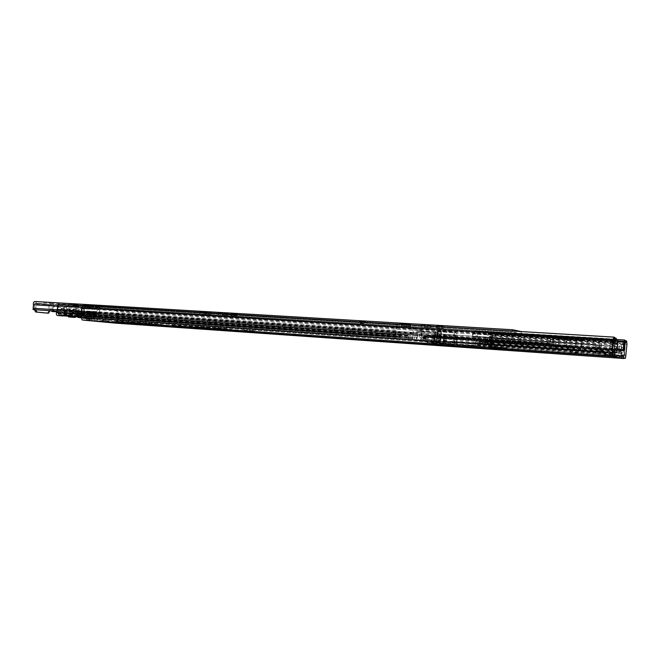 <?xml version="1.0" encoding="UTF-8"?>
<svg xmlns="http://www.w3.org/2000/svg" width="660" height="660" viewBox="0 0 660 660"><rect width="100%" height="100%" fill="white"/><g stroke="black" fill="none" stroke-linecap="round" stroke-linejoin="round"><path stroke-width="0.49" stroke-dasharray="3.3 2.47" d="M521.317 331.584L520.955 342.012L520.979 333.605L512.531 331.98L511.31 340.445L511.937 331.023M34.996 301.488L36.547 301.661L36.407 303.352L512.523 331.972L34.856 303.179L33.891 309.68M511.31 340.445L56.983 311.14L511.706 340.51M36.407 303.352L50.432 304.903L49.954 310.712M51.637 310.827L52.214 305.852L52.008 305.077L50.432 304.903M95.758 307.304L100.757 307.675L95.758 307.304M231.264 315.513L236.825 315.917L231.264 315.513M436.557 327.946L443.132 328.399L436.557 327.946M72.823 306.009L78.523 306.331L72.823 306.009L72.963 304.31L69.3 303.889L69.16 305.596M84.513 306.512L93.497 307.346L84.513 306.512L84.653 304.788L84.026 304.673L89.017 305.044L88.877 306.776M203.816 313.945L210.705 314.333L203.816 313.945L203.965 312.106L200.706 311.693L200.557 313.549M222.189 315.076L227.692 315.48L222.189 315.076L222.337 313.211L218.377 312.659L223.922 313.063L223.773 314.935M401.536 325.933L410.52 326.428L401.536 325.933L401.684 323.878L399.25 323.491L399.094 325.561M424.322 327.327L430.798 327.781L424.322 327.327L424.471 325.248L421.765 324.745L428.29 325.198L428.134 327.302M360.286 323.326L364.675 323.639L360.286 323.326M50.523 304.912L50.663 303.253L36.547 301.661L35.021 303.394L49.153 304.945L50.663 303.253L52.148 303.418C53.419 303.988 53.724 305.143 53.072 306.892L52.651 311.594M231.412 313.632L236.973 314.036L231.412 313.632M436.714 325.842L443.281 326.296L436.714 325.842M78.523 306.331L78.664 304.623L69.3 303.889M78.664 304.623L77.707 304.59L77.566 306.298M72.963 304.31L77.707 304.59M93.497 307.346L93.637 305.629L89.017 305.044M93.637 305.629L88.679 305.258L88.539 306.974M84.653 304.788L88.679 305.258M210.705 314.333L210.845 312.485L200.706 311.693M210.845 312.485L209.525 312.436L209.377 314.284M203.965 312.106L209.525 312.436M227.692 315.48L227.84 313.615L223.922 313.063M227.84 313.615L222.337 313.211M410.52 326.428L410.668 324.357L399.25 323.491M410.668 324.357L408.598 324.291L408.449 326.353M401.684 323.878L408.598 324.291M430.798 327.781L430.947 325.702L428.29 325.198M430.947 325.702L424.471 325.248M95.898 305.572L100.897 305.943L95.898 305.572M49.153 304.945L48.609 311.471L47.289 313.129M34.493 309.721L35.021 303.394M35.78 309.804L36.316 303.344M520.583 341.954L56.859 311.834L520.955 342.012M413.053 328.54L413.548 327.277L413.597 333.77L412.533 340.279L409.183 339.867L407.69 335.544L401.239 334.694L399.069 338.629L395.472 338.192L395.01 334.793L396.421 324.604L396.751 326.057L395.612 336.385L399.201 336.839L401.371 332.904L407.822 333.787L409.315 338.118L412.657 338.547L413.053 328.54L83.515 308.236L84.216 307.205L84.455 315.447L83.259 317.98L80.85 317.749M413.548 327.277L84.216 307.205M58.237 304.285L58.79 305.489L57.527 313.97L62.931 314.515L66 311.347L75.809 312.37L78.268 316.033L83.366 316.544L83.515 308.236M409.315 338.118L91.27 316.899L93.703 317.147L88.654 316.808L88.539 318.26L86.097 318.021L84.496 316.33L84.043 314.754L65.909 312.823L62.881 315.991M81.593 312.7L81.469 314.16L73.54 313.393L73.664 311.916L83.737 312.881L86.212 316.561L88.654 316.808M358.817 336.575L348.323 335.775L358.817 336.575L358.603 334.843L359.287 334.925L348.455 334.075L358.603 334.843L358.974 329.901L359.659 329.983L350.46 329.348L358.974 329.901M409.183 339.867L88.539 318.26M93.703 317.147L93.588 318.599M91.27 316.899L89.092 313.211L89.966 313.252L89.851 314.721L88.976 314.68L89.562 316.668L91.154 318.359M77.154 316.957L76.081 314.234M407.69 335.544L88.976 314.68L89.092 313.211L407.822 333.787M84.092 312.972L84.043 314.754M83.96 314.564L75.694 313.822M73.54 313.393L74.184 313.401L74.126 311.916L74.002 313.393M81.469 314.16L83.622 314.341M58.781 314.968L62.535 315.34L64.391 312.163L64.573 309.952L66.322 310.134L66.627 306.454L64.309 306.199L63.376 310.761L61.974 313.162L60.505 313.013L60.299 310.901L61.339 308.509L59.639 305.943C58.319 306.281 57.733 307.411 57.882 309.334L58.781 314.968L78.127 316.379L68.615 315.686L68.566 316.297L70.859 316.528L74.184 313.401M79.415 312.213L401.354 332.904L79.415 312.213L81.914 312.411L81.79 313.896L78.639 314.012L77.863 315.496L76.04 316.882M81.79 313.896L89.851 314.721M93.307 314.795L98.307 315.175L93.307 314.795M377.256 333.523L395.703 334.711L377.256 333.523L377.388 331.79L370.837 330.998L395.769 332.937L377.388 331.79M239.605 324.159L290.994 327.888L238.961 324.126L239.605 324.159L239.728 322.525L284.807 325.462L239.728 322.525M167.755 319.473L216.249 323.004L167.211 319.448L167.755 319.473L167.879 317.905L209.41 320.611L167.879 317.905M93.431 313.31L98.431 313.69L93.431 313.31M73.664 311.916L74.126 311.916M68.269 316.28L68.392 314.787L70.975 315.043L72.682 312.848L74.299 311.924M81.914 312.411L89.966 313.252M66 311.347L74.011 311.866L66.025 311.355M83.259 317.98L412.533 340.279L83.259 317.98M79.373 312.213L78.309 312.485L78.103 314.993M399.886 335.948L77.072 314.671L78.309 312.485M336.303 334.389L345.007 334.975L336.303 334.389L336.435 332.648L333.952 332.359L345.139 333.226L336.435 332.648M396.421 324.604L82.533 305.745M396.751 326.057L58.79 305.489M68.392 314.787L73.516 315.125L73.45 316.008M77.072 314.671L76.09 315.381L73.516 315.125M343.819 327.913L342.928 334.736L334.199 334.15L335.082 327.36L334.339 327.261L343.819 327.913L335.082 327.36M333.952 332.359L334.339 327.261M345.139 333.226L345.007 334.975M342.688 332.937L343.076 327.814M359.287 334.925L359.659 329.983M350.46 329.348L350.311 335.998M356.994 334.645L356.862 336.352M348.455 334.075L348.323 335.775M350.782 334.356L351.153 329.439M619.311 350.443L619.146 352.902L618.395 352.762L618.568 350.295L482.46 341.814L485.042 342.524L620.532 351.516L620.416 353.149L484.927 344.05L483.904 344.726L486.898 345.139L487.047 343.175L486.346 341.344L486.428 340.791L487.427 340.939L487.946 333.696L490.108 334.067L491.007 336.493L490.223 347.399L493.375 347.63L494.018 338.654L621.497 346.838L620.582 356.334L624.145 356.606L625.267 343.431L624.467 341.113M625.54 340.882L624.286 358.19M614.625 338.077L614.542 339.372L613.717 339.158L613.387 340.453L612.653 354.585L616.836 355.319M612.843 348.43L82.162 313.846L81.873 317.411L82.459 318.491L115.5 321.684L624.145 356.606L115.5 321.684L116.185 320.768L116.919 311.677L116.391 310.637L114.254 310.398L114.378 308.938L116.515 309.185L117.835 311.784L117.1 320.859L115.426 323.144M624.748 350.905L116.457 317.377M131.216 322.303L138.542 322.855L131.216 322.303M199.262 326.956L206.993 327.533L199.262 326.956M443.017 343.621L452.43 344.314L443.017 343.621M467.742 345.312L474.647 345.815L467.742 345.312M107.803 320.71L102.168 320.273L107.803 320.71L107.679 322.204M503.159 347.828L488.903 346.665L503.159 347.828L503.019 349.676L501.584 349.577M155.521 324.019L144.779 323.194L156.717 324.085L155.521 324.019L155.405 325.495M122.966 323.062L123.082 321.601L162.121 324.621L128.213 322.253L128.106 323.631M116.49 322.633L116.614 321.098L128.213 322.253M116.614 321.098L149.993 323.425L123.569 321.626L123.453 323.095M123.082 321.601L123.569 321.626M215.523 328.012L226.776 328.878L214.145 327.938L215.523 328.012L215.399 329.612M191.029 327.772L191.152 326.254L231.767 329.389L195.22 326.84L195.104 328.251M184.297 327.319L184.42 325.726L195.22 326.84M184.42 325.726L220.489 328.234L191.722 326.287L191.606 327.814M191.152 326.254L191.722 326.287M173.423 325.132L183.29 325.9L172.169 325.066L173.423 325.132L173.291 326.7M252.862 330.676L242.599 329.885L254.364 330.759L252.862 330.676L252.739 332.227M434.874 344.644L435.006 342.911L481.363 346.483L434.486 343.225L434.379 344.611M427.094 344.132L427.234 342.317L434.486 343.225M427.234 342.317L474.07 345.543L435.988 342.961L435.864 344.71M435.006 342.911L435.988 342.961M86.27 320.314L86.872 318.829L85.874 318.739L94.603 319.44L86.872 318.829L87.508 311.075L86.509 310.967L92.515 311.396L87.508 311.075M122.347 323.606L122.009 322.096L122.917 322.179L114.601 321.511L122.009 322.096L122.611 314.638L123.519 314.738L117.727 314.325L122.611 314.638M613.074 345.04L82.368 311.297L82.162 313.846M614.542 339.372L83.391 306.916L82.648 307.865L82.368 311.297M614.674 337.342L85.858 305.662L85.734 307.18M83.531 305.399L85.858 305.662M500.915 349.412L503.019 349.676M617.232 339.553L114.378 308.938M624.418 341.913L114.254 310.398M624.97 347.729L116.655 314.952M491.766 347.045L491.642 348.727M488.903 346.665L488.763 348.529M500.379 347.449L500.247 349.322M117.274 323.177L117.727 314.325M114.601 321.511L114.485 322.979M119.493 321.849L119.377 323.317M118.041 321.849L118.643 314.424M122.917 322.179L123.519 314.738M85.874 318.739L86.509 310.967M92.515 311.396L91.814 319.943L91.261 320.661M89.603 319.093L89.488 320.537M94.603 319.44L94.471 320.966M90.882 319.077L91.517 311.289M78.862 316.94L82.426 317.287L84.125 312.106C84.554 310.315 84.191 309.127 83.036 308.525L81.056 310.621L81.65 313.12L81.139 315.1L79.736 314.96L78.449 311.421L77.797 311.355L77.624 313.533L78.862 316.94L93.076 317.947L91.385 317.782L89.793 313.327L87.763 313.112L87.623 314.82L92.614 315.134L79.546 313.995L87.623 314.82M91.385 317.782L97.787 318.326L99.47 313.087C99.891 311.281 99.536 310.076 98.398 309.482L96.442 311.594L97.028 314.111L96.517 316.115L81.13 315.1L96.508 316.115L95.131 315.975L93.86 312.403L78.004 310.876L78.309 307.172L81.774 307.362L79.893 307.147L78.961 311.759L77.575 314.185L76.115 314.036L75.916 311.899L76.956 309.482L75.273 306.9C73.969 307.246 73.392 308.385 73.532 310.324L74.407 316.008M66.322 310.134L78.004 310.876M77.797 311.355L64.573 309.952M78.449 311.421L93.86 312.403M75.108 311.099L65.802 310.117L75.108 311.099L74.712 315.942L65.398 315.018L65.802 310.117M65.398 315.018L74.712 315.942M64.168 314.878L77.401 316.189L64.168 314.878L64.927 311.231L77.253 312.51L77.401 316.189M62.535 315.34L70.389 315.859L72.773 311.734L74.877 311.957L74.737 313.682L78.812 314.094L74.506 316.511L79.316 316.841L83.605 314.408L87.392 317.633L90.725 317.963L91.278 318.995L92.977 319.159L93.076 317.947M64.927 311.231L72.773 311.734M68.615 315.686L70.389 315.859M70.298 317.105L71.041 316.173L74.506 316.511M88.316 317.625L88.217 318.838L86.509 318.673L85.957 317.641L82.607 317.311L78.812 314.094L82.838 314.507L82.978 312.799L85.025 313.013L86.625 317.46M74.737 313.682L82.838 314.507M74.877 311.957L82.978 312.799M77.253 312.51L85.025 313.013M82.426 317.287L97.787 318.326M88.217 318.838L92.977 319.159M86.509 318.673L91.278 318.995M85.957 317.641L90.725 317.963M82.607 317.311L87.392 317.633M75.595 316.841L79.316 316.841M79.546 313.995L79.687 312.262L77.591 312.048L75.215 316.181M71.041 316.173L75.867 316.503M77.591 312.048L80.495 312.229L78.127 316.379M94.264 317.971L92.672 313.508L89.793 313.327M80.495 312.229L92.672 313.508M81.774 307.362L81.469 311.083M79.736 314.96L95.131 315.975M84.125 312.106L99.47 313.087M87.763 313.112L91.765 313.368L92.614 314.622L85.973 313.929L86.575 314.498M79.687 312.262L91.756 313.368M83.903 314.275L83.713 312.526L91.765 313.368M84.034 312.7L85.973 313.929M92.202 315.076L92.614 314.622M57.882 309.334L73.532 310.324M61.974 313.162L77.575 314.185M63.376 310.761L78.961 311.759M64.309 306.199L79.893 307.147M66.627 306.454L78.309 307.172M618.692 356.004L489.951 347.185L490.603 338.11L619.361 346.351L618.692 356.004L623.914 356.565L624.97 344.974L624.409 341.591L625.292 341.641M617.133 348.983L616.465 348.381L623.221 349.816L487.418 340.931L487.938 333.679L488.738 332.986L617.686 340.915L488.738 332.986L490.891 333.358L490.108 334.067M617.116 348.901L617.702 340.37L615.475 339.091L474.895 330.561L474.012 332.087L474.837 331.345L614.534 339.883L474.837 331.345M617.702 340.37L616.952 339.471L477.238 330.974L477.411 331.79L616.993 340.346L616.44 348.381L475.877 339.215L476.933 339.372L476.941 339.958L475.934 341.599L475.794 343.629L478.937 344.058L479.094 341.723L479.919 341.005L570.949 346.995L570.553 349.396L479.523 343.299L478.937 344.058M616.151 339.958L615.475 339.091M616.267 338.266L614.501 338.159L614.534 339.883M614.501 338.159L614.064 338.044M583.993 348.653L584.166 347.87L616.844 349.94L617.405 350.056L617.092 352.514L583.877 350.287L583.993 348.653L617.207 350.856M616.844 349.94L616.935 348.612L616.077 348.43L615.302 352.168L617.092 352.514M620.532 351.516L621.085 349.486L616.935 348.612M620.416 353.149L622.116 353.471L621.893 349.66L621.085 349.486M626.662 341.03L624.987 340.923L625.284 344.248L623.824 358.157M490.891 333.358L624.426 341.418M595.106 353.389L611.3 354.725L611.358 353.884L614.848 354.123L614.79 354.964L595.106 353.389L595.724 344.479L472.478 336.633L472.709 333.465L473.294 331.963L474.012 332.087M473.294 331.963L474.127 331.221L614.089 339.768L612.629 354.585L82.459 318.491M616.852 355.138L615.104 355.014L614.707 356.647M615.104 355.014L614.848 354.123M615.631 342.721L610.253 342.053L615.631 342.721L615.681 342.053L613.816 341.599L613.775 342.276M618.568 350.295L617.141 350.196L616.968 352.663L618.395 352.762M620.994 350.79L617.141 350.196M483.904 344.726L484.069 342.441L484.877 341.731L620.449 350.674M616.226 350.014L616.052 352.489L605.583 351.904L605.385 354.684L612.496 355.171L612.86 349.915L596.236 348.695L617.405 350.056L584.158 347.87M605.583 351.904L533.957 347.102L534.121 344.726L533.957 347.102M612.86 349.915L534.121 344.726M504.636 345.139L523.289 346.385L523.454 344.025L504.801 342.796L504.636 345.139L505.783 345.296L505.948 342.969M486.898 345.139L487.699 344.429L484.927 344.05L484.877 341.731L483.021 341.459L482.856 343.761L481.643 343.596L481.808 341.286L480.769 341.971L479.111 341.731L479.919 341.005L492.096 341.962L491.931 344.281L481.643 343.596L480.604 344.281L482.279 344.512L482.856 343.761L504.529 345.271L491.156 344.173L490.966 346.813L490.529 346.756L506.748 348.092L490.966 346.813L501.55 349.577L501.889 344.891M604.618 351.722L596.071 351.153L604.618 351.722L604.42 354.519L615.153 355.393L605.385 354.684M616.052 352.489L616.968 352.663M523.289 346.385L534.188 347.111M619.146 352.902L505.783 345.296M491.931 344.281L491.156 344.173M605.212 351.838L605.014 354.626L604.42 354.519M596.046 353.546L596.632 345.172L597.415 345.337L596.838 353.677L597.448 353.776L598.339 340.972L476.017 333.382L475.373 345.469L489.951 347.185M578.341 352.82L570.438 352.11L578.341 352.82M612.496 355.171L605.014 354.626M490.223 347.399L493.375 347.63M476.017 333.382L472.989 332.871L472.478 336.633M488.334 347.152L489.489 336.451L489.109 347.251M486.428 340.791L621.902 349.66L486.428 340.791M615.302 352.168L476.611 342.895L475.794 343.629M570.553 349.396L583.877 350.287M584.166 347.87L479.919 341.005L479.094 341.723L478.954 343.654M492.096 341.962L503.63 342.623L503.275 347.63M504.801 342.796L503.63 342.623M523.454 344.025L534.352 344.743M622.116 353.471L487.699 344.429M622.207 352.184L487.047 343.175M474.07 331.303L477.411 331.79L476.866 339.298M475.877 339.215L476.421 331.708L477.238 330.974L474.895 330.561M490.05 334.818L490.842 334.108L624.36 342.391M487.946 333.696L488.738 332.986L487.946 333.696M598.339 340.972L596.327 340.51L595.724 344.479M596.046 344.545L472.717 336.666M597.415 345.337L600.097 345.394L596.632 345.172M599.511 353.785L600.097 345.394M596.838 353.677L600.295 353.909L600.872 345.56M597.448 353.776L600.295 353.909M611.3 354.725L614.79 354.964M598.9 353.677L599.8 340.725L601.78 341.187L600.955 353.183L611.358 353.884L612.142 342.507M600.897 354.016L600.955 353.183L475.2 344.652M596.327 340.51L472.989 332.871M609.394 354.395L610.253 342.053M613.816 341.599L599.8 340.725M615.681 342.053L601.78 341.187M615.392 350.831L475.934 341.599M615.4 349.841L615.499 348.513M619.583 350.691L619.674 349.396M517.844 343.753L517.671 346.096M528.239 346.805L528.404 344.454M493.284 342.136L493.111 344.454M507.103 343.142L506.748 348.092M490.883 341.781L490.529 346.756M493.878 344.553L493.688 347.176L504.19 349.915L504.529 345.271M494.126 347.234L494.48 342.317M522.043 344.14L521.879 346.475M530.12 344.347L529.947 346.731M596.236 348.695L596.071 351.153M614.039 352.358L613.849 355.162M596.855 348.81L596.689 351.26M612.496 349.841L612.134 355.105M615.343 352.605L615.153 355.393M605.979 351.978L605.789 354.75M491.287 347.358L492.434 336.641L492.063 347.457M488.582 345.667L491.527 345.865M494.018 338.654L492.484 335.511L490.603 338.11M621.497 346.838L620.614 343.538L619.361 346.351M489.085 345.733L492.03 345.939M489.844 337.054L492.797 337.243M489.068 336.93L492.022 337.12M432.514 337.631L425.213 336.905L425.683 336.93L425.221 339.166L432.349 339.85L432.514 337.631L431.161 337.45L430.996 339.677L425.056 338.902L425.221 336.641L427.028 336.889L427.399 335.42L432.374 336.121L434.437 340.865L434.957 333.811L436.136 331.023L455.54 332.31L437.06 331.163C438.215 331.7 438.727 333.745 438.578 337.285L438.157 343.101L457.042 344.388L443.949 343.414L444.609 334.331L457.223 335.189L456.563 344.322M432.349 339.85L423.646 338.72L423.811 336.451L558.649 345.337L516.153 342.721L516.813 341.212L475.068 338.506L475.06 340.032L427.028 336.889M457.223 335.189L443.644 334.183L442.984 343.299L454.212 344.025L430.988 342.218L431.17 339.694M430.988 342.218L438.157 343.101M437.06 331.163L454.649 332.17L456.2 333.094C457.165 333.564 457.586 335.362 457.454 338.498L457.025 344.38M427.399 335.42L475.068 338.506L427.399 335.42M437.959 333.019L437.877 334.133L435.831 333.828L435.913 332.706L437.959 333.019L435.559 332.681L434.14 333.655L430.98 342.449L433.076 342.589L435.295 333.795L435.831 333.828M416.971 340.494L436.235 341.798L436.689 335.577L417.425 334.339L416.971 340.494L424.685 341.443L424.875 338.877M420.643 340.783L421.344 331.246L424.215 331.675L423.522 341.137L420.643 340.783L438.446 342.037L437.233 341.88L437.687 335.668L436.689 335.577C437.077 331.889 437.902 329.926 439.164 329.686L421.022 328.672L421.855 331.881L421.319 339.182L424.182 334.975L424.71 335.049L424.858 336.592M549.986 343.101L424.71 335.049M421.022 328.672L419.983 328.515C418.679 328.746 417.821 330.685 417.425 334.339M421.022 330.462L420.932 331.633L418.688 331.303L418.778 330.124L421.022 330.462L418.415 330.099L416.938 331.122L413.655 340.329L415.825 340.469L418.135 331.271L418.688 331.303M425.518 339.166L430.996 339.677M425.056 338.902L423.646 338.72M425.683 336.93L431.161 337.45M425.221 336.641L423.811 336.451M475.06 340.032L516.153 342.721M549.978 343.093L550.415 336.979L575.965 338.555L575.735 339.331L576.741 339.421L575.998 338.555L581.287 339.71L582.013 340.552L581.361 340.535L581.254 339.702L553.294 337.59L552.453 338.341L552.032 344.272L552.271 343.505L432.374 336.121M558.352 337.763L567.146 338.629L553.707 337.796L553.187 345.147M555.811 344.132L556.363 338.976L557.098 338.357L561.99 338.506M432.547 337.186L580.915 346.896L581.576 346.69L582.013 340.552L576.741 339.421L576.312 345.51L575.281 345.856L423.844 335.998M581.576 346.69L582.005 340.56L581.287 339.71L575.998 338.555L550.415 336.979L550.976 337.095L550.357 343.167M552.271 343.505L516.821 341.212L552.271 343.505M550.976 337.095L567.163 338.308M564.605 338.209L566.965 338.44L564.605 338.209M564.581 338.53L566.94 338.762L564.581 338.53M565.702 338.002L559.168 337.92L558.649 345.337M565.678 338.324L559.168 337.92M553.707 337.796L567.361 339.1L576.089 339.454L567.146 338.629M562.023 346.195L575.528 347.457L562.023 346.195M567.295 338.432L566.519 345.865L566.783 338.399M580.891 347.927L573.037 346.896L427.861 337.409L580.891 347.927L580.709 350.485L582.854 350.848L581.6 346.5M484.96 341.566L517.952 343.645L484.96 341.566L485.116 339.43M576.312 345.51L574.381 349.421L576.642 349.8L576.823 347.193M450.392 343.538L450.524 341.74L453.709 342.161L453.915 342.589L434.437 340.865M453.709 342.161L582.854 350.848M424.685 341.443L444.361 342.779L436.194 341.954L436.73 334.719L440.269 334.942L436.73 334.719M437.233 341.88L436.235 341.798M423.522 341.137L436.194 341.954M442.984 343.299L443.949 343.414M427.738 339.067L427.861 337.409M444.361 342.779L444.493 340.948L549.054 347.952L549.236 345.386M434.123 338.25L433.999 339.883M450.524 341.74L553.55 348.661L553.732 346.137M553.55 348.661L555.934 348.868L556.116 346.343M555.934 348.868L580.709 350.485M574.381 349.421L444.493 340.948M576.642 349.8L549.054 347.952M420.032 328.515L440.179 329.851L440.946 333.085L440.41 340.461L441.144 340.51M439.733 342.193L440.269 334.942M438.446 342.037L438.983 334.752M454.212 344.025L454.88 334.834M440.41 340.461L421.319 339.182M436.945 342.053L437.638 332.516L421.344 331.246M434.148 341.698L434.849 332.096M434.899 341.789L435.435 334.529M424.215 331.675L437.638 332.516M443.644 334.183L444.609 334.331M446.482 334.513L445.822 343.588M445.764 334.405L445.104 343.497M444.139 343.373L444.807 334.257M443.413 343.283L444.081 334.15M577.888 350.336L578.061 347.795M572.855 349.503L573.037 346.896M550.481 348.001L550.663 345.427M437.877 334.133L437.341 334.1L435.138 342.845L433.059 342.705L436.194 333.96L437.613 332.995M437.341 334.1L435.295 333.795M435.138 342.845L433.076 342.589M433.059 342.705L430.98 342.449M420.932 331.633L418.135 331.271M420.659 330.437L419.191 331.452L415.924 340.601L418.085 340.75L420.387 331.6M415.825 340.469L418.085 340.75M413.655 340.329L415.924 340.601M572.756 347.465L555.497 346.302L573.375 347.581L555.497 346.302L573.375 347.581L572.756 347.465L572.575 350.039L555.316 348.851L572.575 350.039M570.727 347.3L570.553 349.874M573.375 347.581L573.202 350.147M558.17 346.574L557.989 349.123M556.157 346.409L555.984 348.959M555.497 346.302L555.316 348.851M566.33 346.459L555.827 345.477L566.33 346.459M562.056 345.708L575.553 346.978L562.056 345.708M562.592 338.118L576.081 339.454L567.361 339.1L553.987 337.772L562.592 338.118M564.671 338.547L566.536 338.728L564.671 338.547M564.729 337.747L566.593 337.928L564.729 337.747M621.794 356.012L621.605 350.212C621.926 346.426 622.413 344.388 623.065 344.099C623.683 344.578 623.898 346.764 623.692 350.65C623.37 354.428 622.883 356.466 622.223 356.763L621.844 356.202M490.314 341.583C490.669 338.027 491.362 336.13 492.401 335.89C493.416 336.369 493.845 338.432 493.688 342.078C493.334 345.625 492.632 347.523 491.593 347.779C490.586 347.3 490.157 345.238 490.314 341.583M491.584 341.764L492.112 340.329L492.434 341.897L491.906 343.34L491.584 341.764M455.268 339.38L455.837 337.969L456.2 339.512L455.631 340.923L455.268 339.38M454.558 339.281C454.789 337.07 455.26 335.899 455.986 335.75C456.687 336.055 456.992 337.334 456.901 339.611C456.67 341.814 456.2 342.986 455.474 343.134C454.773 342.837 454.468 341.55 454.558 339.281M443.462 335.222L444.493 335.28L443.916 342.358L442.976 341.954L443.462 335.222L445.574 335.354L444.609 338.629L445.087 342.094L442.976 341.954M444.428 335.362L446.531 335.495L447.002 338.959L446.044 342.218L443.933 342.078M439.222 342.771L443.924 343.117L439.222 342.771M439.865 333.985L444.568 334.323L439.865 333.985M445.087 342.094L445.574 335.354M446.531 335.495L446.044 342.218M511.747 334.117L57.106 306.224M511.434 338.72L56.933 309.787M512.325 332.945L34.51 303.913M520.979 333.605L52.008 305.077M364.617 322.426L360.228 322.113L364.617 322.426M365.483 321.601L359.642 321.255L365.483 321.601M521.128 331.452L52.148 303.418M74.052 304.169L73.912 305.885M93.027 305.514L92.887 307.238M206.283 312.023L206.135 313.888M218.79 312.757L218.641 314.63M227.444 313.516L227.296 315.381M406.197 323.903L406.04 325.982M421.888 324.819L421.732 326.914M430.84 325.627L430.683 327.715M49.88 311.553L48.609 311.471M521.037 334.595L52.214 305.852M521.078 340.346L52.759 310.307M521.408 335.907L53.072 306.892M413.086 332.995L83.77 311.941M412.813 337.994L83.581 316.09M412.657 338.547L83.366 316.544L412.657 338.547M86.212 316.561L78.268 316.033M89.611 313.665L89.405 316.132M86.097 318.021L80.85 317.666M408.177 337.903L89.562 316.668M84.496 316.33L76.535 315.802M407.938 336.022L89.166 315.092M408.548 335.222L89.999 314.44M84.934 314.111L76.972 313.591M83.737 312.881L75.809 312.37M408.796 337.095L90.445 316.024M85.387 315.686L77.426 315.158M73.895 313.343L65.909 312.823L73.887 313.343M401.239 334.694L79.291 313.698L401.23 334.694M375.482 331.625L375.358 333.358M370.928 331.023L370.796 332.78M371.695 331.039L371.563 332.797M389.441 332.178L389.309 333.952M391.372 332.343L391.24 334.108M395.769 332.937L395.637 334.686M394.944 332.921L394.812 334.67M282.917 325.298L282.785 326.972M284.807 325.462L284.674 327.137M290.986 326.205L290.862 327.863M290.416 326.205L290.284 327.855M247.657 323.45L247.533 325.058M245.817 323.293L245.693 324.901M239.258 322.534L239.135 324.159M73.722 311.891L73.59 313.5M73.474 313.673L65.447 313.153M400.917 335.099L78.639 314.012M72.682 312.848L64.647 312.328M400.414 334.133L77.789 313.178M72.757 315.158L64.721 314.63M400.389 336.913L77.863 315.496M399.052 338.629L80.875 317.204L399.069 338.629M395.472 338.192L80.883 317.039M395.01 334.793L81.114 314.242M395.348 331.229L81.361 311.264M396.025 330.586L57.89 309.202M395.53 335.775L57.379 313.467M395.612 336.385L57.527 313.97M399.193 336.839L76.073 315.381M70.958 315.043L62.923 314.507M84.529 312.576L84.406 314.061M86.311 312.724L86.196 314.209M92.738 313.401L92.623 314.87M92.573 313.417L92.45 314.894M71.956 314.333L63.921 313.805M334.637 333.316L343.365 333.902M358.537 335.684L350.023 335.115M413.416 337.194L84.455 315.447M413.597 333.77L84.579 312.617M207.553 320.455L207.43 322.063M209.41 320.611L209.278 322.212M216.191 321.379L216.067 322.971M215.779 321.387L215.655 322.971M176.451 318.854L176.327 320.397M174.644 318.706L174.52 320.248M167.557 317.922L167.434 319.489M624.442 355.369L116.185 320.768M612.513 353.191L81.873 317.411M613.387 340.453L82.648 307.865M83.391 306.916L613.717 339.158L83.399 306.925M624.756 355.426L117.1 320.859M625.573 343.505L117.835 311.784M625.276 340.189L116.515 309.185M625.144 342.103L116.391 310.637M625.267 343.431L116.919 311.677M103.257 320.397L103.141 321.832M102.778 320.347L102.663 321.799M107.324 320.661L107.209 322.162M149.474 323.606L149.358 325.042M145.951 323.26L145.827 324.794M152.023 323.672L151.899 325.215M132.652 322.616L132.536 324.043M161.345 324.58L161.23 326.065M117.265 321.189L117.142 322.658M117.818 321.164L117.694 322.699M146.891 323.152L146.767 324.712M149.218 323.383L149.094 324.893M123.337 321.635L123.214 323.161M131.909 322.476L131.786 323.986M133.691 322.616L133.567 324.126M159.101 324.357L158.986 325.891M222.115 328.465L221.991 330.074M225.374 328.796L225.25 330.33M218.798 328.35L218.683 329.843M230.843 329.34L230.728 330.883M228.764 329.125L228.64 330.726M199.741 327.212L199.625 328.697M184.94 325.809L184.816 327.343M185.831 325.809L185.707 327.401M217.404 327.962L217.28 329.587M219.574 328.185L219.45 329.761M191.359 326.279L191.227 327.871M199.386 327.096L199.262 328.663M201.201 327.245L201.077 328.812M178.612 325.487L178.489 327.055M182.02 325.834L181.904 327.327M176.847 325.479L176.731 326.939M247.244 330.289L247.129 331.815M244.076 329.967L243.944 331.592M249.711 330.346L249.587 331.98M439.263 343.621L439.147 345.246M479.779 346.393L479.655 348.142M427.358 342.358L427.226 344.132M429.668 342.449L429.536 344.272M471.067 345.271L470.927 347.135M472.469 345.452L472.345 347.242M435.047 342.928L434.915 344.743M440.566 343.604L440.435 345.394M442.489 343.761L442.357 345.551M478.434 346.219L478.302 348.043M121.951 322.822L117.067 322.492M86.815 319.597L91.814 319.943M81.65 313.12L97.028 314.111M80.982 311.099L96.368 312.081M81.056 310.621L96.442 311.594M82.715 308.542L98.084 309.49M83.036 308.525L98.398 309.482M91.946 315.109L92.078 313.541M83.96 312.634L92.004 313.483M92.218 314.886L86.592 314.308M59.639 305.943L75.273 306.9M59.969 306.034L75.603 306.991M61.339 308.509L76.956 309.482M61.331 309.004L76.948 309.986M60.299 310.901L75.916 311.899M60.505 313.013L76.115 314.036M625.251 341.641L623.939 341.302M487.946 340.956L488.474 333.704L617.636 341.69M475.373 345.469L614.93 354.989M620.953 354.791L624.286 355.014M491.007 336.493L491.956 336.575L491.172 347.474M490.693 334.925L491.477 334.224L491.956 336.575L624.97 344.974M482.443 342.21L482.279 344.512M480.769 341.971L480.604 344.281M476.611 342.895L479.523 343.299L479.638 341.748L570.669 347.779M486.346 341.344L621.827 350.254M476.933 339.372L616.077 348.43M490.842 334.108L624.748 342.49M626.959 344.347L625.284 344.248M626.208 355.179L624.541 355.063M472.709 333.465L473.236 333.473L474.127 331.221L472.692 333.457L472.469 336.616M613.478 342.202L473.236 333.473L473.005 336.641M476.941 339.958L616.06 349.058M489.332 344.256L492.278 344.454M488.548 344.149L491.502 344.347M425.386 336.938L425.221 339.166M425.749 336.93L425.584 339.166M426.558 336.996L426.393 339.232M423.332 336.658L423.167 338.902M424.347 336.748L424.182 338.992M424.405 336.748L424.24 338.992M424.9 336.773L424.735 339.017M516.211 341.938L552.032 344.272M427.086 336.138L475.117 339.265M552.453 338.341L556.339 339.108M553.294 337.59L557.098 338.357M580.915 346.896L581.361 340.535L556.363 338.976M555.926 344.949L432.572 336.897M423.868 335.692L549.739 343.868M550.176 337.747L575.735 339.331L575.281 345.856M550.489 344L424.908 335.841M452.991 342.111L453.511 334.991L454.459 335.074L455.334 332.962M434.957 333.811L453.511 334.991L454.649 332.17L456.2 333.094M453.915 342.589L454.459 335.074M457.471 338.506L456.976 338.481C457.124 334.909 456.646 332.854 455.54 332.31L455.565 332.318C457.207 333.424 457.842 335.495 457.471 338.506L457.042 344.388M456.547 344.355L456.976 338.481L438.578 337.285M437.687 335.668C438.042 332.384 438.776 330.668 439.89 330.512L440.839 330.66L441.433 333.094L440.863 340.89M421.855 331.881L441.433 333.094M440.896 340.675L441.449 333.102L440.179 329.851L440.839 330.66M419.983 328.515L439.164 329.686L439.89 330.512M480.505 340.288L480.463 340.906M512.391 341.195L512.242 343.365M508.109 342.094L508.068 342.721M436.194 333.96L434.14 333.655M419.191 331.452L416.938 331.122M360.145 323.268L360.228 322.113L359.477 321.205L365.401 321.684L364.675 323.639M95.147 307.197L95.287 305.456M100.757 307.675L100.897 305.943M230.868 315.414L231.016 313.533M236.825 315.917L236.973 314.036M436.458 327.871L436.615 325.768M443.132 328.399L443.281 326.296M68.211 305.563L68.351 303.856M83.886 306.405L84.026 304.673M199.262 313.5L199.402 311.652M218.229 314.531L218.377 312.659M397.064 325.487L397.221 323.425M421.616 326.84L421.765 324.745M92.697 314.704L92.812 313.219M98.307 315.175L98.431 313.69M370.714 332.755L370.837 330.998M395.703 334.711L395.835 332.962M290.994 327.888L291.118 326.238M238.961 324.126L239.093 322.492M92.895 314.911L93.01 313.442M70.975 315.043L62.931 314.515M399.201 336.839L76.09 315.381M216.249 323.004L216.373 321.42M167.211 319.448L167.335 317.881M130.309 323.722L130.432 322.195M138.418 324.357L138.542 322.855M198.511 328.449L198.635 326.857M206.869 329.101L206.993 327.533M442.753 345.378L442.885 343.563M452.298 346.087L452.43 344.314M467.544 347.111L467.676 345.279M474.515 347.63L474.647 345.815M108.281 322.27L108.405 320.785M102.044 321.766L102.168 320.273M144.655 324.728L144.779 323.194M156.593 325.611L156.717 324.085M149.869 324.967L149.993 323.425M162.005 326.139L162.121 324.621M226.652 330.462L226.776 328.878M214.013 329.538L214.145 327.938M231.643 330.974L231.767 329.389M220.366 329.843L220.489 328.234M183.166 327.451L183.29 325.9M172.045 326.626L172.169 325.066M242.476 331.51L242.599 329.885M254.24 332.376L254.364 330.759M473.938 347.383L474.07 345.543M481.231 348.29L481.363 346.483M72.74 311.858L72.6 313.574M78.73 314.086L83.531 314.408M82.937 308.509L98.299 309.466M92.614 315.134L92.672 314.358M59.705 305.943L75.339 306.9M616.465 348.381L617.166 348.529M616.341 339.314L615.516 339.1M570.438 352.11L570.628 349.338M583.597 353.108L583.96 347.902M482.46 341.814L482.295 344.116M492.484 335.511L620.614 343.538M492.434 336.641L489.489 336.451M425.213 336.905L425.048 339.141M424.883 336.773L424.718 339.017M553.459 345.13L553.41 345.774M575.553 346.978L575.528 347.457M439.601 333.927L438.933 343.027M475.109 340.642L475.159 340.032M517.952 343.645L518.108 341.459M555.827 345.477L555.769 346.277M573.16 346.797L573.103 347.597M553.459 345.296L553.987 337.772M566.536 338.728L566.593 337.928M563.467 338.498L563.524 337.697M623.065 344.099L492.401 335.89M622.223 356.763L491.593 347.779M492.112 340.329L455.837 337.969M455.986 335.75L444.419 335.008M444.568 334.323L444.493 335.28M443.99 342.152L443.924 343.117M439.791 333.943L439.147 342.746M455.474 343.134L443.916 342.358M491.906 343.34L455.631 340.923"/><path stroke-width="0.99" d="M511.937 331.023L512.688 329.752L521.317 331.584M33.091 309.598L56.983 311.165L33.091 309.598L33.454 304.772C33.074 302.89 33.578 301.793 34.955 301.48L512.63 329.752M49.954 310.712L48.51 313.211L36.869 312.056L35.78 309.804M47.239 313.129L35.59 311.974L34.493 309.721M51.884 311.512L56.859 311.834L51.884 311.512L51.637 310.827M80.85 317.749L77.154 316.957M62.881 315.991L57.403 315.463C56.372 315.043 56.092 314.102 56.562 312.634L58.237 304.285L82.533 305.745M73.343 317.254L68.516 316.932L68.269 316.28L73.4 316.627L73.343 317.254L75.124 317.427L75.595 316.841M76.04 316.882L73.4 316.627M624.467 341.113L624.55 339.999L625.54 340.882M624.286 358.19L612.513 356.623L612.158 353.125L613.041 340.37L613.841 337.12L614.674 337.342L614.625 338.077M616.836 355.319L621.926 356.218L622.083 357.877L625.482 358.273L626.959 344.347L626.662 341.03L626.167 342.524L623.939 341.294L623.221 349.816M115.426 323.144L82.335 320.017L80.866 317.311L81.642 307.75L83.482 305.39L613.816 337.12M131.093 323.821L138.418 324.373L131.093 323.821M199.138 328.54L206.869 329.117L199.138 328.54M442.885 345.436L452.298 346.129L442.885 345.436M467.61 347.143L474.507 347.655L467.61 347.143M107.679 322.204L102.044 321.766L107.679 322.204M501.584 349.577L488.763 348.529L500.915 349.412M155.397 325.553L144.655 324.728L155.405 325.495M122.958 323.128L162.005 326.147L122.966 323.062M215.399 329.612L226.652 330.478L215.399 329.612M191.029 327.847L231.643 330.982L191.029 327.772M173.291 326.7L183.166 327.467L173.291 326.7M252.73 332.302L242.476 331.51L252.739 332.227M434.874 344.726L481.231 348.307L439.139 345.403L427.094 344.132L473.938 347.399L434.874 344.644M119.377 323.317L114.485 322.979L119.377 323.317M89.479 320.62L94.471 320.966L89.488 320.537M115.393 323.136L624.013 358.52L115.393 323.136M624.55 339.999L617.232 339.553M91.253 320.661L86.254 320.314M68.516 316.932L75.124 317.427M617.133 348.983L617.727 340.362L616.151 339.958L616.267 338.266L615.813 338.143L615.013 341.393L614.221 352.951L614.567 356.45L616.448 356.763L616.852 355.138L623.617 356.334L623.774 357.992L625.474 358.273L623.799 358.157M624.228 341.368L626.167 342.524M617.166 348.529L623.246 349.816L624.137 350.707L624.731 342.161L617.636 341.69M617.727 340.362L616.341 339.314M614.567 356.45L612.802 356.326L612.447 352.828L613.247 341.286L614.047 338.044L615.788 338.151M624.426 341.418L624.591 340.824L626.266 340.923L624.591 340.824M612.802 356.326L614.699 356.639M623.617 356.334L621.926 356.218M501.55 349.577L504.19 349.915M57.106 306.224L33.454 304.772M56.933 309.787L33.198 308.278M35.755 310.117L34.468 310.035M36.869 312.056L35.59 311.974M80.85 317.666L78.144 317.485M80.883 317.039L57.403 315.463M81.114 314.242L56.562 312.634M81.361 311.264L56.917 309.713M613.041 340.37L81.642 307.75M612.158 353.125L80.866 317.311M612.513 356.623L82.335 320.017M617.116 349.239L624.137 350.707M623.939 341.294L617.686 340.915L623.981 341.302M615.013 341.393L613.247 341.286M623.774 357.992L622.083 357.877M614.221 352.951L612.447 352.828M512.655 329.752L34.955 301.48M613.833 337.12L83.482 305.39M615.805 338.143L614.047 338.044"/></g></svg>
